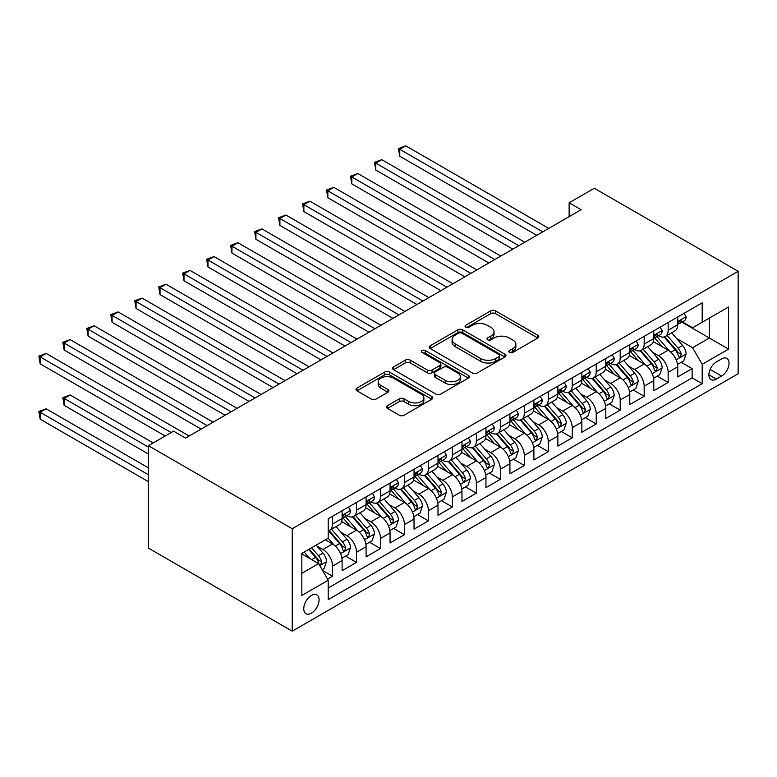 <?xml version="1.0" encoding="UTF-8"?>
<svg xmlns="http://www.w3.org/2000/svg" width="777" height="777" viewBox="0 0 777 777"><rect width="100%" height="100%" fill="white"/><g stroke="black" fill="none" stroke-linecap="round" stroke-linejoin="round"><path stroke-width="1.17" d="M509.508 352.447A2.331 1.34 0 0 0 512.81 352.447L537.81 338.014A3.331 1.923 0 0 0 538.782 336.655A3.331 1.923 0 0 0 537.81 335.295L495.454 310.839A3.331 1.923 0 0 0 490.743 310.839L465.744 325.281A2.331 1.34 0 0 0 465.064 326.233A2.331 1.34 0 0 0 465.744 327.175A2.331 1.34 0 0 0 469.036 327.175L472.27 325.31A10.645 6.148 0 0 1 487.334 325.31L490.86 327.35A10.645 6.148 0 0 1 493.987 331.701A10.645 6.148 0 0 1 490.86 336.043L487.626 337.917A2.331 1.34 0 0 0 486.946 338.859A2.331 1.34 0 0 0 487.626 339.811A2.331 1.34 0 0 0 490.918 339.811L494.162 337.946A10.645 6.148 0 0 1 509.217 337.946L512.752 339.986A10.645 6.148 0 0 1 515.87 344.328A10.645 6.148 0 0 1 512.752 348.679L509.508 350.544A2.331 1.34 0 0 0 508.828 351.495A2.331 1.34 0 0 0 509.508 352.447L509.508 350.544M311.422 613.17A10.849 6.265 120 0 0 318.512 603.612A10.849 6.265 120 0 0 316.851 594.92A10.849 6.265 120 0 0 311.422 595.454A10.849 6.265 120 0 0 304.341 605.011A10.849 6.265 120 0 0 306.002 613.713A10.849 6.265 120 0 0 311.422 613.17M387.441 405.672A3.331 1.923 0 0 0 386.47 407.031A3.331 1.923 0 0 0 387.441 408.391L399.329 415.248A3.331 1.923 0 0 0 404.03 415.248L431.798 399.223A3.331 1.923 0 0 0 432.779 397.863A3.331 1.923 0 0 0 431.798 396.503L389.442 372.047A3.331 1.923 0 0 0 384.741 372.047L356.973 388.082A3.331 1.923 0 0 0 355.992 389.432A3.331 1.923 0 0 0 356.973 390.792L371.328 399.087A3.331 1.923 0 0 0 376.029 399.087L387.917 392.22A3.331 1.923 0 0 0 388.888 390.86A3.331 1.923 0 0 0 387.917 389.5L380.798 385.392A8.906 5.138 0 0 1 378.185 381.76A8.906 5.138 0 0 1 383.683 377.01A8.906 5.138 0 0 1 393.385 378.127L421.27 394.221A8.906 5.138 0 0 1 423.873 397.863A8.906 5.138 0 0 1 418.385 402.612A8.906 5.138 0 0 1 408.683 401.495L404.03 398.815A3.331 1.923 0 0 0 399.329 398.815L387.441 405.672L387.441 408.391M738.15 271.299L594.308 188.257L569.143 202.787L581.128 209.712L185.567 438.082L173.582 431.167L148.407 445.697L292.249 528.739L738.15 271.299L738.15 373.727L292.249 631.167L292.249 528.739M472.513 372.999A3.331 1.923 0 0 0 477.214 372.999L504.982 356.964A3.331 1.923 0 0 0 505.953 355.604A3.331 1.923 0 0 0 504.982 354.254L462.626 329.798A3.331 1.923 0 0 0 457.915 329.798L430.157 345.823A3.331 1.923 0 0 0 429.176 347.183A3.331 1.923 0 0 0 430.157 348.543L472.513 372.999M422.97 352.952A2.331 1.34 0 0 1 425.33 353.282L425.33 350.514L468.395 375.378A3.331 1.923 0 0 1 469.366 376.738A3.331 1.923 0 0 1 468.395 378.088L440.627 394.124A3.331 1.923 0 0 1 435.916 394.124L393.56 369.667L393.56 366.948A3.331 1.923 0 0 0 392.589 368.308A3.331 1.923 0 0 0 393.56 369.667M393.56 366.948L405.448 360.091A3.331 1.923 0 0 1 410.149 360.091L427.331 370.007A3.331 1.923 0 0 0 432.031 370.007L439.918 365.462A3.331 1.923 0 0 0 440.889 364.102A3.331 1.923 0 0 0 439.918 362.742L422.037 352.418A2.331 1.34 0 0 1 421.348 351.466A2.331 1.34 0 0 1 422.795 350.223A2.331 1.34 0 0 1 425.33 350.514M327.544 579.088L332.527 576.213L322.572 570.473M316.919 546.027L322.931 549.504A13.559 7.828 60 0 1 332.527 566.112L342.113 560.576L342.113 570.677L356.497 562.373L345.59 556.079M340.889 532.187L346.911 535.664A13.559 7.828 60 0 1 356.497 552.272L366.084 546.736L366.084 556.837L380.468 548.533L369.561 542.239M364.86 518.346L370.882 521.823A13.559 7.828 60 0 1 380.468 538.432L390.054 532.896L390.054 542.997L404.438 534.693L393.531 528.399M388.83 504.506L394.852 507.983A13.559 7.828 60 0 1 404.438 524.592L414.034 519.055L414.034 529.156L428.418 520.852L417.511 514.559M412.81 490.666L418.822 494.143A13.559 7.828 60 0 1 428.418 510.751L438.005 505.215L438.005 515.316L452.389 507.012L441.482 500.718M436.781 476.825L442.803 480.303A13.559 7.828 60 0 1 452.389 496.911L461.975 491.375L461.975 501.476L476.359 493.172L465.452 486.878M460.751 462.985L466.773 466.462A13.559 7.828 60 0 1 476.359 483.071L485.955 477.534L485.955 487.635L500.339 479.331L489.423 473.038M484.731 449.145L490.743 452.622A13.559 7.828 60 0 1 500.339 469.23L509.926 463.694L509.926 473.795L524.31 465.491L513.403 459.188M508.702 435.305L514.724 438.782A13.559 7.828 60 0 1 524.31 455.39L533.896 449.854L533.896 459.955L548.28 451.651L537.373 445.347M532.672 421.464L538.694 424.932A13.559 7.828 60 0 1 548.28 441.55L557.867 436.014L557.867 446.115L572.251 437.81L561.344 431.507M556.643 407.624L562.665 411.091A13.559 7.828 60 0 1 572.251 427.7L581.847 422.164L581.847 432.274L596.231 423.97L585.324 417.667M580.623 393.784L586.635 397.251A13.559 7.828 60 0 1 596.231 413.859L605.817 408.323L605.817 418.434L620.201 410.13L609.294 403.826M604.593 379.934L610.615 383.411A13.559 7.828 60 0 1 620.201 400.019L629.788 394.483L629.788 404.594L644.172 396.289L633.265 389.986M628.564 366.093L634.586 369.57A13.559 7.828 60 0 1 644.172 386.179L653.768 380.643L653.768 390.753L668.152 382.449L668.152 372.338A13.559 7.828 -120 0 0 658.556 355.73L652.544 352.253M657.245 376.146L668.152 382.449M342.113 560.576A13.559 7.828 -120 0 0 332.527 543.968L325.33 539.811M366.084 546.736A13.559 7.828 -120 0 0 356.497 530.128L341.666 521.571M390.054 532.896A13.559 7.828 -120 0 0 380.468 516.287L365.646 507.731M414.034 519.055A13.559 7.828 -120 0 0 404.438 502.447L389.617 493.881M438.005 505.215A13.559 7.828 -120 0 0 428.418 488.607L413.587 480.04M461.975 491.375A13.559 7.828 -120 0 0 452.389 474.766L437.568 466.2M485.955 477.534A13.559 7.828 -120 0 0 476.359 460.926L461.538 452.36M509.926 463.694A13.559 7.828 -120 0 0 500.339 447.086L485.508 438.519M533.896 449.854A13.559 7.828 -120 0 0 524.31 433.236L509.479 424.679M557.867 436.014A13.559 7.828 -120 0 0 548.28 419.395L533.459 410.839M581.847 422.164A13.559 7.828 -120 0 0 572.251 405.555L557.43 396.998M605.817 408.323A13.559 7.828 -120 0 0 596.231 391.715L581.4 383.158M629.788 394.483A13.559 7.828 -120 0 0 620.201 377.875L605.38 369.318M653.768 380.643A13.559 7.828 -120 0 0 644.172 364.034L629.351 355.477M721.61 358.916L716.336 361.956A10.509 6.07 120 0 0 709.469 371.221A10.509 6.07 120 0 0 711.081 379.642A10.509 6.07 120 0 0 716.336 379.127L721.61 376.078A10.509 6.07 120 0 0 728.476 366.812A10.509 6.07 120 0 0 726.864 358.391A10.509 6.07 120 0 0 721.61 358.916M301.835 573.309L318.619 563.616L328.205 580.234L328.205 599.611L702.194 383.692L702.194 364.316L692.598 347.707L676.514 338.413M328.205 580.234L301.835 595.454L301.835 553.379L328.205 538.15L328.205 518.774L702.194 302.855L702.194 322.241L728.564 307.012L728.564 349.087L702.194 364.316M346.785 515.656L346.911 515.734A13.559 7.828 60 0 0 353.69 516.404L363.277 510.868A13.559 7.828 -120 0 0 366.084 504.661L366.084 496.911M370.755 501.816L370.882 501.893A13.559 7.828 60 0 0 377.661 502.564L387.247 497.027A13.559 7.828 -120 0 0 390.054 490.821L390.054 483.071M394.726 487.975L394.852 488.053A13.559 7.828 60 0 0 401.631 488.723L411.227 483.187A13.559 7.828 -120 0 0 414.034 476.981L414.034 469.23M418.696 474.135L418.822 474.213A13.559 7.828 60 0 0 425.611 474.883L435.198 469.347A13.559 7.828 -120 0 0 438.005 463.141L438.005 455.38M442.676 460.295L442.803 460.373A13.559 7.828 60 0 0 449.582 461.043L459.168 455.507A13.559 7.828 -120 0 0 461.975 449.3L461.975 441.54M466.647 446.454L466.773 446.532A13.559 7.828 60 0 0 473.552 447.202L483.139 441.666A13.559 7.828 -120 0 0 485.955 435.45L485.955 427.7M490.617 432.614L490.743 432.682A13.559 7.828 60 0 0 497.523 433.362L507.119 427.826A13.559 7.828 -120 0 0 509.926 421.61L509.926 413.859M514.597 418.774L514.724 418.842A13.559 7.828 60 0 0 521.503 419.522L531.089 413.986A13.559 7.828 -120 0 0 533.896 407.77L533.896 400.019M538.568 404.934L538.694 405.002A13.559 7.828 60 0 0 545.473 405.681L555.06 400.136A13.559 7.828 -120 0 0 557.867 393.929L557.867 386.179M562.538 391.093L562.665 391.161A13.559 7.828 60 0 0 569.444 391.831L579.04 386.295A13.559 7.828 -120 0 0 581.847 380.089L581.847 372.338M586.509 377.253L586.635 377.321A13.559 7.828 60 0 0 593.424 377.991L603.01 372.455A13.559 7.828 -120 0 0 605.817 366.249L605.817 358.498M610.489 363.413L610.615 363.481A13.559 7.828 60 0 0 617.394 364.151L626.981 358.615A13.559 7.828 -120 0 0 629.788 352.408L629.788 344.658M634.459 349.572L634.586 349.64A13.559 7.828 60 0 0 641.365 350.31L650.951 344.774A13.559 7.828 -120 0 0 653.768 338.568L653.768 330.817M328.205 587.985L692.122 377.875L692.122 368.609L677.738 376.913L677.738 366.802A13.559 7.828 -120 0 0 668.152 350.194L653.321 341.637M658.43 335.732L658.556 335.8A13.559 7.828 -120 0 0 665.335 336.47A13.559 7.828 -120 0 0 668.152 330.264L668.152 322.513M665.335 336.47L674.931 330.934A13.559 7.828 -120 0 0 677.738 324.728L677.738 316.977M332.527 516.287L332.527 524.038A13.559 7.828 60 0 1 329.71 530.244A13.559 7.828 60 0 1 328.205 530.788M329.71 530.244L339.306 524.708A13.559 7.828 -120 0 0 342.113 518.502L342.113 510.751M356.497 502.447L356.497 510.198A13.559 7.828 60 0 1 353.69 516.404M380.468 488.607L380.468 496.357A13.559 7.828 60 0 1 377.661 502.564M404.438 474.766L404.438 482.517A13.559 7.828 60 0 1 401.631 488.723M428.418 460.926L428.418 468.677A13.559 7.828 60 0 1 425.611 474.883M452.389 447.076L452.389 454.836A13.559 7.828 60 0 1 449.582 461.043M476.359 433.236L476.359 440.986A13.559 7.828 60 0 1 473.552 447.202M500.339 419.395L500.339 427.146A13.559 7.828 60 0 1 497.523 433.362M524.31 405.555L524.31 413.306A13.559 7.828 60 0 1 521.503 419.522M548.28 391.715L548.28 399.465A13.559 7.828 60 0 1 545.473 405.681M572.251 377.875L572.251 385.625A13.559 7.828 60 0 1 569.444 391.831M596.231 364.034L596.231 371.785A13.559 7.828 60 0 1 593.424 377.991M620.201 350.194L620.201 357.944A13.559 7.828 60 0 1 617.394 364.151M644.172 336.354L644.172 344.104A13.559 7.828 60 0 1 641.365 350.31M644.172 386.179L644.172 396.289M620.201 400.019L620.201 410.13M596.231 413.859L596.231 423.97M572.251 427.7L572.251 437.81M548.28 441.55L548.28 451.651M524.31 455.39L524.31 465.491M500.339 469.23L500.339 479.331M476.359 483.071L476.359 493.172M452.389 496.911L452.389 507.012M428.418 510.751L428.418 520.852M404.438 524.592L404.438 534.693M380.468 538.432L380.468 548.533M356.497 552.272L356.497 562.373M332.527 566.112L332.527 576.213M318.619 563.616L301.835 553.933M692.598 347.707L709.382 338.014L709.382 318.084L728.564 307.012M681.924 322.164L728.564 349.087M682.41 321.892L692.598 327.777L702.194 322.241M148.407 445.697L148.407 548.115L292.249 631.167M569.143 202.787L569.143 216.628M681.215 362.305L692.122 368.609M692.122 377.875L702.194 383.692M510.44 352.777L512.752 351.447A10.645 6.148 0 0 0 515.87 347.096L515.87 344.328M493.987 331.701L493.987 334.469A10.645 6.148 0 0 1 490.86 338.811L488.558 340.141M537.762 338.044L495.454 313.607A3.331 1.923 0 0 0 490.743 313.607L466.676 327.505M504.943 356.993L462.626 332.566A3.331 1.923 0 0 0 457.915 332.566L430.196 348.572M499.096 356.556A2.331 1.34 0 0 0 499.786 355.604A2.331 1.34 0 0 0 499.096 354.662L461.917 333.187A2.331 1.34 0 0 0 458.624 333.187L455.215 335.159A10.645 6.148 0 0 0 452.097 339.51A10.645 6.148 0 0 0 455.215 343.852L480.623 358.527A10.645 6.148 0 0 0 495.687 358.527L499.096 356.556L499.096 359.324A2.331 1.34 0 0 0 499.786 358.372L499.786 355.604M452.097 339.51L452.097 342.278A10.645 6.148 0 0 0 455.215 346.629L455.215 343.852M499.096 359.324L495.687 361.295A10.645 6.148 0 0 1 480.623 361.295L455.215 346.629M393.609 369.697L405.448 362.859L405.448 360.091M440.889 364.102L440.889 366.87A3.331 1.923 0 0 1 439.918 368.23L432.031 372.775A3.331 1.923 0 0 1 427.331 372.775L410.149 362.859A3.331 1.923 0 0 0 405.448 362.859M425.33 353.282L468.346 378.117M445.153 380.303A8.906 5.138 0 0 0 454.856 381.41A8.906 5.138 0 0 0 460.353 376.67A8.906 5.138 0 0 0 457.74 373.028L447.921 367.356A3.331 1.923 0 0 0 443.211 367.356L435.334 371.911A3.331 1.923 0 0 0 434.353 373.271A3.331 1.923 0 0 0 435.334 374.631L445.153 380.303L445.153 383.071A8.906 5.138 0 0 0 454.856 384.178A8.906 5.138 0 0 0 460.353 379.438L460.353 376.67M434.353 373.271L434.353 376.039A3.331 1.923 0 0 0 435.334 377.399L435.334 374.631M445.153 383.071L435.334 377.399M423.873 397.863L423.873 400.631A8.906 5.138 0 0 1 418.385 405.38A8.906 5.138 0 0 1 408.683 404.263L404.03 401.583A3.331 1.923 0 0 0 399.329 401.583L387.49 408.411M378.185 381.76L378.185 384.528A8.906 5.138 0 0 0 380.798 388.16L380.798 385.392M387.869 392.249L380.798 388.16M431.759 399.242L389.442 374.815A3.331 1.923 0 0 0 384.741 374.815L357.012 390.821M677.534 364.432L683.731 360.849L686.13 353.933A8.984 5.186 -120 0 0 682.624 345.493L671.678 332.818M669.483 351.068L656.963 336.577M662.354 346.853L655.089 338.442A21.533 12.432 -120 0 0 654.419 337.694M399.767 211.577L488.83 262.995L351.826 183.896L351.826 176.981L357.818 173.514L500.815 256.08M664.121 336.956L675.194 349.786A8.984 5.186 60 0 1 678.399 355.973L679.049 357.041L680.263 356.866L681.274 354.312A8.984 5.186 -120 0 0 678.078 348.125L667.122 335.441M664.772 336.752L676.67 350.534A4.575 2.642 60 0 1 677.826 352.321L681.274 354.312M684.09 313.306L686.13 316.841A8.984 5.186 60 0 1 684.265 320.814L679.71 323.446A8.984 5.186 -120 0 0 681.274 321.377L681.089 320.58M542.764 231.857L399.767 149.291L405.759 145.833L548.756 228.399M678.039 323.863L678.078 323.863A8.984 5.186 -120 0 0 679.71 323.446M680.118 320.707L681.274 321.377C680.71 320.017 679.749 320.571 678.399 323.038A8.984 5.186 60 0 1 677.738 324.31M536.771 235.314L399.767 156.216L399.767 149.291L398.446 148.533L405.759 145.833M399.767 156.216L398.446 148.533M653.564 378.273L659.76 374.699L662.15 367.774A8.984 5.186 -120 0 0 658.653 359.333L647.697 346.659M645.502 364.908L632.993 350.417M638.383 360.693L631.118 352.282A21.533 12.432 -120 0 0 630.448 351.534M375.796 225.417L464.85 276.835L327.845 197.737L327.845 190.821L333.838 187.354L476.845 269.92M640.141 350.796L651.223 363.626A8.984 5.186 60 0 1 654.428 369.813L655.079 370.882L656.293 370.707L657.303 368.152A8.984 5.186 -120 0 0 654.098 361.965L643.142 349.281M640.792 350.592L652.699 364.374A4.575 2.642 60 0 1 653.855 366.161L657.303 368.152M629.593 392.113L635.78 388.539L638.179 381.614A8.984 5.186 -120 0 0 634.683 373.174L623.727 360.499M621.532 378.758L609.013 364.258M614.413 374.533L607.148 366.122A21.533 12.432 -120 0 0 606.478 365.375M351.826 239.258L440.88 290.676L303.875 211.577L303.875 204.662L309.868 201.194L452.865 283.76M616.171 364.646L627.253 377.467A8.984 5.186 60 0 1 630.458 383.653L631.109 384.722L632.323 384.547L633.333 381.993A8.984 5.186 -120 0 0 630.128 375.806L619.172 363.121M616.821 364.432L628.729 378.214A4.575 2.642 60 0 1 629.885 380.002L633.333 381.993M605.613 405.953L611.81 402.379L614.209 395.454A8.984 5.186 -120 0 0 610.712 387.014L599.757 374.339M597.562 392.599L585.042 378.098M590.433 388.374L583.168 379.963A21.533 12.432 -120 0 0 582.507 379.215M327.845 253.098L416.909 304.516L279.905 225.417L279.905 218.502L285.897 215.035L428.894 297.601M592.2 378.486L603.273 391.307A8.984 5.186 60 0 1 606.478 397.494L607.138 398.562L608.352 398.397L609.353 395.833A8.984 5.186 -120 0 0 606.157 389.646L595.201 376.971M592.851 378.273L604.759 392.055A4.575 2.642 60 0 1 605.905 393.842L609.353 395.833M581.643 419.794L587.839 416.219L590.238 409.294A8.984 5.186 -120 0 0 586.732 400.864L575.786 388.179M573.591 406.439L561.072 391.938M566.462 402.214L559.197 393.803A21.533 12.432 -120 0 0 558.527 393.055M303.875 266.938L392.939 318.366L255.924 239.258L255.924 232.342L261.917 228.885L404.924 311.441M568.22 392.327L579.302 405.147A8.984 5.186 60 0 1 582.507 411.344L583.158 412.402L584.372 412.237L585.382 409.683A8.984 5.186 -120 0 0 582.177 403.486L571.231 390.812M568.881 392.113L580.778 405.895A4.575 2.642 60 0 1 581.934 407.682L585.382 409.683M660.12 327.146L662.15 330.681A8.984 5.186 60 0 1 660.295 334.654L655.739 337.286A8.984 5.186 -120 0 0 657.303 335.217L657.119 334.421M518.793 245.697L375.796 163.141L381.789 159.673L524.786 242.239M654.069 337.704L654.098 337.704A8.984 5.186 -120 0 0 655.739 337.286M656.147 334.547L657.303 335.217C656.74 333.857 655.778 334.411 654.428 336.878A8.984 5.186 60 0 1 653.768 338.15M512.801 249.155L375.796 170.056L375.796 163.141L374.475 162.374L381.789 159.673M375.796 170.056L374.475 162.374M636.14 340.986L638.179 344.522A8.984 5.186 60 0 1 636.324 348.494L631.769 351.126A8.984 5.186 -120 0 0 633.333 349.058L633.138 348.261M494.823 259.537L350.505 176.214L357.818 173.514M630.089 351.544L630.128 351.544A8.984 5.186 -120 0 0 631.769 351.126M632.167 348.387L633.333 349.058C632.769 347.698 631.808 348.251 630.458 350.718A8.984 5.186 60 0 1 629.788 351.991M351.826 183.896L350.505 176.214M612.169 354.827L614.209 358.362A8.984 5.186 60 0 1 612.344 362.335L607.789 364.967A8.984 5.186 -120 0 0 609.353 362.898L609.168 362.101M470.852 273.378L326.525 190.054L333.838 187.354M606.118 365.384L606.157 365.384A8.984 5.186 -120 0 0 607.789 364.967M608.197 362.228L609.353 362.898C608.789 361.538 607.837 362.092 606.478 364.559A8.984 5.186 60 0 1 605.817 365.831M327.845 197.737L326.525 190.054M588.199 368.677L590.238 372.202A8.984 5.186 60 0 1 588.374 376.175L583.818 378.807A8.984 5.186 -120 0 0 585.382 376.738L585.198 375.942M446.872 287.218L302.554 203.895L309.868 201.194M582.148 379.225L582.177 379.225A8.984 5.186 -120 0 0 583.818 378.807M584.226 376.068L585.382 376.738C584.819 375.388 583.857 375.942 582.507 378.399A8.984 5.186 60 0 1 581.847 379.671M303.875 211.577L302.554 203.895M557.672 433.634L563.869 430.06L566.258 423.135A8.984 5.186 -120 0 0 562.762 414.704L551.806 402.02M549.611 420.279L537.092 405.779M542.492 416.054L535.227 407.643A21.533 12.432 -120 0 0 534.557 406.895M279.905 280.788L368.958 332.206L231.954 253.098L231.954 246.183L237.947 242.725L380.944 325.281M544.25 406.167L555.332 418.988A8.984 5.186 60 0 1 558.537 425.184L559.187 426.243L560.402 426.078L561.412 423.523A8.984 5.186 -120 0 0 558.207 417.327L547.251 404.652M544.9 405.953L556.808 419.735A4.575 2.642 60 0 1 557.964 421.532L561.412 423.523M564.228 382.517L566.258 386.043A8.984 5.186 60 0 1 564.403 390.015L559.848 392.647A8.984 5.186 -120 0 0 561.412 390.578L561.217 389.782M422.902 301.058L278.584 217.735L285.897 215.035M558.168 393.065L558.207 393.065A8.984 5.186 -120 0 0 559.848 392.647M560.246 389.908L561.412 390.578C560.848 389.228 559.887 389.782 558.537 392.239A8.984 5.186 60 0 1 557.867 393.521M279.905 225.417L278.584 217.735M533.692 447.474L539.889 443.9L542.288 436.975A8.984 5.186 -120 0 0 538.791 428.545L527.836 415.86M525.64 434.12L513.121 419.619M518.521 429.895L511.247 421.484A21.533 12.432 -120 0 0 510.586 420.736M255.924 294.629L344.988 346.047L207.983 266.938L207.983 260.023L213.976 256.565L356.973 339.122M520.279 420.007L531.361 432.828A8.984 5.186 60 0 1 534.557 439.024L535.217 440.083L536.431 439.918L537.441 437.364A8.984 5.186 -120 0 0 534.236 431.167L523.28 418.492M520.93 419.794L532.837 433.576A4.575 2.642 60 0 1 533.984 435.373L537.441 437.364M540.248 396.357L542.288 399.883A8.984 5.186 60 0 1 540.423 403.855L535.877 406.488A8.984 5.186 -120 0 0 537.441 404.419L537.247 403.622M398.931 314.899L254.613 231.575L261.917 228.885M534.197 406.905L534.236 406.905A8.984 5.186 -120 0 0 535.877 406.488M536.276 403.749L537.441 404.419C536.868 403.069 535.916 403.622 534.557 406.08A8.984 5.186 60 0 1 533.896 407.362M255.924 239.258L254.613 231.575M509.722 461.315L515.918 457.74L518.317 450.815A8.984 5.186 -120 0 0 514.811 442.385L503.865 429.7M501.67 447.96L489.151 433.459M494.541 443.735L487.276 435.324A21.533 12.432 -120 0 0 486.606 434.576M231.954 308.469L321.018 359.887L184.003 280.779L184.003 273.863L190.006 270.406L333.003 352.962M496.309 433.848L507.381 446.668A8.984 5.186 60 0 1 510.586 452.865L511.237 453.923L512.451 453.758L513.461 451.204A8.984 5.186 -120 0 0 510.256 445.007L499.31 432.333M496.959 433.634L508.857 447.416A4.575 2.642 60 0 1 510.013 449.213L513.461 451.204M516.278 410.198L518.317 413.723A8.984 5.186 60 0 1 516.452 417.696L511.897 420.328A8.984 5.186 -120 0 0 513.461 418.259L513.276 417.463M374.951 328.739L230.633 245.415L237.947 242.725M510.227 420.745L510.256 420.745A8.984 5.186 -120 0 0 511.897 420.328M512.305 417.589L513.461 418.259C512.898 416.909 511.936 417.463 510.586 419.92A8.984 5.186 60 0 1 509.926 421.202M231.954 253.098L230.633 245.415M485.751 475.155L491.948 471.581L494.337 464.656A8.984 5.186 -120 0 0 490.841 456.225L479.885 443.541M477.69 461.8L465.18 447.309M470.571 457.575L463.306 449.164A21.533 12.432 -120 0 0 462.636 448.416M207.983 322.309L297.037 373.727L160.033 294.629L160.033 287.704L166.025 284.246L309.032 366.802M472.329 447.688L483.411 460.518A8.984 5.186 60 0 1 486.616 466.705L487.266 467.764L488.48 467.599L489.491 465.044A8.984 5.186 -120 0 0 486.285 458.857L475.33 446.173M472.979 447.474L484.887 461.256A4.575 2.642 60 0 1 486.043 463.053L489.491 465.044M492.307 424.038L494.337 427.564A8.984 5.186 60 0 1 492.482 431.536L487.927 434.168A8.984 5.186 -120 0 0 489.491 432.099L489.306 431.303M350.981 342.579L206.663 259.265L213.976 256.565M486.247 434.586L486.285 434.586A8.984 5.186 -120 0 0 487.927 434.168M488.335 431.429L489.491 432.099C488.927 430.749 487.966 431.303 486.616 433.76A8.984 5.186 60 0 1 485.955 435.042M207.983 266.938L206.663 259.265M461.781 488.995L467.968 485.421L470.367 478.496A8.984 5.186 -120 0 0 466.87 470.066L455.914 457.381M453.719 475.641L441.2 461.149M446.6 471.416L439.335 463.005A21.533 12.432 -120 0 0 438.665 462.257M184.003 336.15L273.067 387.568L136.062 308.469L136.062 301.544L142.055 298.086L285.052 380.643M448.358 461.528L459.44 474.358A8.984 5.186 60 0 1 462.645 480.545L463.296 481.604L464.51 481.439L465.52 478.885A8.984 5.186 -120 0 0 462.315 472.698L451.359 460.013M449.009 461.315L460.916 475.097A4.575 2.642 60 0 1 462.072 476.893L465.52 478.885M437.801 502.836L443.997 499.261L446.396 492.336A8.984 5.186 -120 0 0 442.9 483.906L431.944 471.221M429.749 489.481L417.23 474.99M422.62 485.256L415.355 476.845A21.533 12.432 -120 0 0 414.695 476.097M160.033 349.99L249.096 401.408L112.092 322.309L112.092 315.384L118.085 311.927L261.082 394.483M424.388 475.369L435.46 488.199A8.984 5.186 60 0 1 438.665 494.386L439.326 495.454L440.54 495.279L441.54 492.725A8.984 5.186 -120 0 0 438.345 486.538L427.389 473.853M425.038 475.155L436.946 488.937A4.575 2.642 60 0 1 438.092 490.734L441.54 492.725M413.83 516.676L420.027 513.102L422.426 506.177A8.984 5.186 -120 0 0 418.92 497.746L407.974 485.062M405.779 503.321L393.259 488.83M398.65 499.096L391.385 490.685A21.533 12.432 -120 0 0 390.714 489.937M136.062 363.83L225.126 415.248L88.112 336.15L88.112 329.225L94.104 325.767L237.111 408.323M400.408 489.209L411.489 502.039A8.984 5.186 60 0 1 414.695 508.226L415.345 509.294L416.559 509.12L417.57 506.565A8.984 5.186 -120 0 0 414.364 500.378L403.418 487.694M401.068 488.995L412.966 502.787A4.575 2.642 60 0 1 414.122 504.574L417.57 506.565M389.86 530.516L396.056 526.942L398.446 520.027A8.984 5.186 -120 0 0 394.949 511.587L383.993 498.902M381.798 517.161L369.279 502.67M374.679 512.946L367.414 504.526A21.533 12.432 -120 0 0 366.744 503.778M112.092 377.671L201.146 429.089L64.141 349.99L64.141 343.065L70.134 339.607L213.131 422.164M376.437 503.049L387.519 515.879A8.984 5.186 60 0 1 390.724 522.066L391.375 523.135L392.589 522.96L393.599 520.405A8.984 5.186 -120 0 0 390.394 514.219L379.438 501.534M377.088 502.836L388.995 516.627A4.575 2.642 60 0 1 390.151 518.414L393.599 520.405M365.88 544.356L372.076 540.782L374.475 533.867A8.984 5.186 -120 0 0 370.979 525.427L360.023 512.742M357.828 531.002L345.309 516.511M350.709 526.787L343.434 518.366A21.533 12.432 -120 0 0 342.774 517.618M88.112 391.511L165.19 436.004L40.171 363.83L40.171 356.905L46.164 353.448L189.161 436.004M352.467 516.89L363.549 529.72A8.984 5.186 60 0 1 366.744 535.907L367.404 536.975L368.619 536.8L369.629 534.246A8.984 5.186 -120 0 0 366.423 528.059L355.468 515.374M353.117 516.686L365.025 530.468A4.575 2.642 60 0 1 366.171 532.255L369.629 534.246M341.909 558.197L348.106 554.623L350.505 547.707A8.984 5.186 -120 0 0 346.998 539.267L336.053 526.583M333.857 544.842L328.117 538.208M326.728 540.627L325.796 539.549M153.205 442.929L70.134 394.969L64.141 398.426L64.141 405.351L148.407 454.001M328.496 530.73L339.568 543.56A8.984 5.186 60 0 1 342.774 549.747L343.424 550.815L344.638 550.64L345.648 548.086A8.984 5.186 -120 0 0 342.443 541.899L331.497 529.215M329.147 530.526L341.045 544.308A4.575 2.642 60 0 1 342.201 546.095L345.648 548.086M64.141 405.351L62.82 397.669L148.407 447.086M62.82 397.669L70.134 394.969M322.096 569.638L324.135 568.463L326.525 561.548A8.984 5.186 -120 0 0 323.028 553.107L316.132 545.124M309.693 558.469L304.147 552.049M302.758 554.467L301.835 553.399M148.407 467.841L46.164 408.809L40.171 412.276L40.171 419.192L148.407 481.682M308.702 549.417L315.598 557.4A8.984 5.186 60 0 1 318.803 563.587L319.454 564.656L320.668 564.481L321.678 561.926A8.984 5.186 -120 0 0 318.473 555.74L311.577 547.756M309.256 549.096L317.074 558.148A4.575 2.642 60 0 1 318.23 559.935L321.678 561.926M40.171 419.192L38.85 411.509L148.407 474.766M38.85 411.509L46.164 408.809M468.327 437.878L470.367 441.404A8.984 5.186 60 0 1 468.512 445.376L463.956 448.008A8.984 5.186 -120 0 0 465.52 445.94L465.326 445.143M327.01 356.42L182.692 273.106L190.006 270.406M462.276 448.436L462.315 448.436A8.984 5.186 -120 0 0 463.956 448.008M464.355 445.27L465.52 445.94C464.957 444.59 463.995 445.143 462.645 447.601A8.984 5.186 60 0 1 461.975 448.883M184.003 280.779L182.692 273.106M444.357 451.719L446.396 455.244A8.984 5.186 60 0 1 444.531 459.217L439.976 461.849A8.984 5.186 -120 0 0 441.54 459.78L441.355 458.984M303.04 370.26L158.712 286.946L166.025 284.246M438.306 462.276L438.345 462.276A8.984 5.186 -120 0 0 439.976 461.849M440.384 459.11L441.54 459.78C440.977 458.43 440.025 458.984 438.665 461.441A8.984 5.186 60 0 1 438.005 462.723M160.033 294.629L158.712 286.946M420.386 465.559L422.426 469.085A8.984 5.186 60 0 1 420.561 473.067L416.006 475.689A8.984 5.186 -120 0 0 417.57 473.62L417.385 472.824M279.06 384.1L134.742 300.786L142.055 298.086M414.335 476.116L414.364 476.116A8.984 5.186 -120 0 0 416.006 475.689M416.414 472.95L417.57 473.62C417.006 472.27 416.045 472.824 414.695 475.281A8.984 5.186 60 0 1 414.034 476.563M136.062 308.469L134.742 300.786M396.416 479.399L398.446 482.925A8.984 5.186 60 0 1 396.591 486.907L392.035 489.529A8.984 5.186 -120 0 0 393.599 487.461L393.405 486.664M255.089 397.95L110.771 314.627L118.085 311.927M390.355 489.957L390.394 489.957A8.984 5.186 -120 0 0 392.035 489.529M392.434 486.79L393.599 487.461C393.036 486.111 392.074 486.664 390.724 489.121A8.984 5.186 60 0 1 390.054 490.404M112.092 322.309L110.771 314.627M372.436 493.24L374.475 496.765A8.984 5.186 60 0 1 372.61 500.747L368.055 503.37A8.984 5.186 -120 0 0 369.629 501.301L369.434 500.505M231.119 411.791L86.801 328.467L94.104 325.767M366.385 503.797L366.423 503.797A8.984 5.186 -120 0 0 368.055 503.37M368.463 500.631L369.629 501.301C369.056 499.951 368.104 500.505 366.744 502.962A8.984 5.186 60 0 1 366.084 504.244M88.112 336.15L86.801 328.467M348.465 507.08L350.505 510.606A8.984 5.186 60 0 1 348.64 514.588L344.085 517.21A8.984 5.186 -120 0 0 345.648 515.141L345.464 514.345M207.138 425.631L62.82 342.307L70.134 339.607M342.414 517.637L342.443 517.637A8.984 5.186 -120 0 0 344.085 517.21M344.493 514.471L345.648 515.141C345.085 513.791 344.124 514.345 342.774 516.802A8.984 5.186 60 0 1 342.113 518.084M64.141 349.99L62.82 342.307M171.183 432.546L38.85 356.148L46.164 353.448M40.171 363.83L38.85 356.148M322.931 549.504L332.527 543.968M346.911 535.664L356.497 530.128M370.882 521.823L380.468 516.287M394.852 507.983L404.438 502.447M418.822 494.143L428.418 488.607M442.803 480.303L452.389 474.766M466.773 466.462L476.359 460.926M490.743 452.622L500.339 447.086M514.724 438.782L524.31 433.236M538.694 424.932L548.28 419.395M562.665 411.091L572.251 405.555M586.635 397.251L596.231 391.715M610.615 383.411L620.201 377.875M634.586 369.57L644.172 364.034M658.556 355.73L668.152 350.194M668.152 330.264L677.738 324.728M332.527 524.038L342.113 518.502M356.497 510.198L366.084 504.661M380.468 496.357L390.054 490.821M404.438 482.517L414.034 476.981M428.418 468.677L438.005 463.141M452.389 454.836L461.975 449.3M476.359 440.986L485.955 435.45M500.339 427.146L509.926 421.61M524.31 413.306L533.896 407.77M548.28 399.465L557.867 393.929M572.251 385.625L581.847 380.089M596.231 371.785L605.817 366.249M620.201 357.944L629.788 352.408M644.172 344.104L653.768 338.568M668.152 372.338L677.738 366.802M710.11 369.444L721.61 376.078M708.906 374.835L716.336 379.127M512.752 351.447L512.752 348.679M487.626 339.811L487.626 337.917M490.86 338.811L490.86 336.043M465.744 327.175L465.744 325.281M490.743 313.607L490.743 310.839M495.454 313.607L495.454 310.839M537.81 338.014L537.81 335.295M430.157 348.543L430.157 345.823M457.915 332.566L457.915 329.798M462.626 332.566L462.626 329.798M504.982 356.964L504.982 354.254M480.623 361.295L480.623 358.527M495.687 361.295L495.687 358.527M410.149 362.859L410.149 360.091M427.331 372.775L427.331 370.007M432.031 372.775L432.031 370.007M439.918 368.23L439.918 365.462M468.395 378.088L468.395 375.378M399.329 401.583L399.329 398.815M404.03 401.583L404.03 398.815M408.683 404.263L408.683 401.495M387.917 392.22L387.917 389.5M356.973 390.792L356.973 388.082M384.741 374.815L384.741 372.047M389.442 374.815L389.442 372.047M431.798 399.223L431.798 396.503M676.165 359.819L686.072 354.108M678.078 348.125L682.624 345.493M670.91 352.263L675.194 349.786M686.072 316.734L677.738 321.542M652.194 373.659L662.091 367.948M654.098 361.965L658.653 359.333M646.94 366.103L651.223 363.626M628.224 387.5L638.121 381.789M630.128 375.806L634.683 373.174M622.969 379.943L627.253 377.467M604.244 401.35L614.151 395.629M606.157 389.646L610.712 387.014M598.989 393.784L603.273 391.307M580.273 415.19L590.17 409.469M582.177 403.486L586.732 400.864M575.019 407.624L579.302 405.147M662.091 330.575L653.768 335.382M638.121 344.415L629.788 349.223M614.151 358.255L605.817 363.063M590.17 372.096L581.847 376.903M556.303 429.03L566.2 423.31M558.207 417.327L562.762 414.704M551.048 421.464L555.332 418.988M566.2 385.936L557.867 390.753M532.323 442.871L542.229 437.15M534.236 431.167L538.791 428.545M527.068 435.305L531.361 432.828M542.229 399.776L533.896 404.594M508.352 456.711L518.259 450.99M510.256 445.007L514.811 442.385M503.098 449.145L507.381 446.668M518.259 413.617L509.926 418.434M484.382 470.551L494.279 464.831M486.285 458.857L490.841 456.225M479.127 462.985L483.411 460.518M494.279 427.457L485.955 432.274M460.402 484.392L470.308 478.671M462.315 472.698L466.87 470.066M455.157 476.825L459.44 474.358M436.431 498.232L446.338 492.511M438.345 486.538L442.9 483.906M431.177 490.666L435.46 488.199M412.461 512.072L422.358 506.351M414.364 500.378L418.92 497.746M407.206 504.506L411.489 502.039M388.49 525.912L398.387 520.192M390.394 514.219L394.949 511.587M383.236 518.346L387.519 515.879M364.51 539.753L374.417 534.032M366.423 528.059L370.979 525.427M359.256 532.196L363.549 529.72M340.54 553.593L350.446 547.882M342.443 541.899L346.998 539.267M335.285 546.037L339.568 543.56M319.755 565.598L326.466 561.722M318.473 555.74L323.028 553.107M311.723 559.634L315.598 557.4M470.308 441.307L461.975 446.115M446.338 455.147L438.005 459.955M422.358 468.987L414.034 473.795M398.387 482.828L390.054 487.635M374.417 496.668L366.084 501.476M350.446 510.508L342.113 515.316"/></g></svg>
